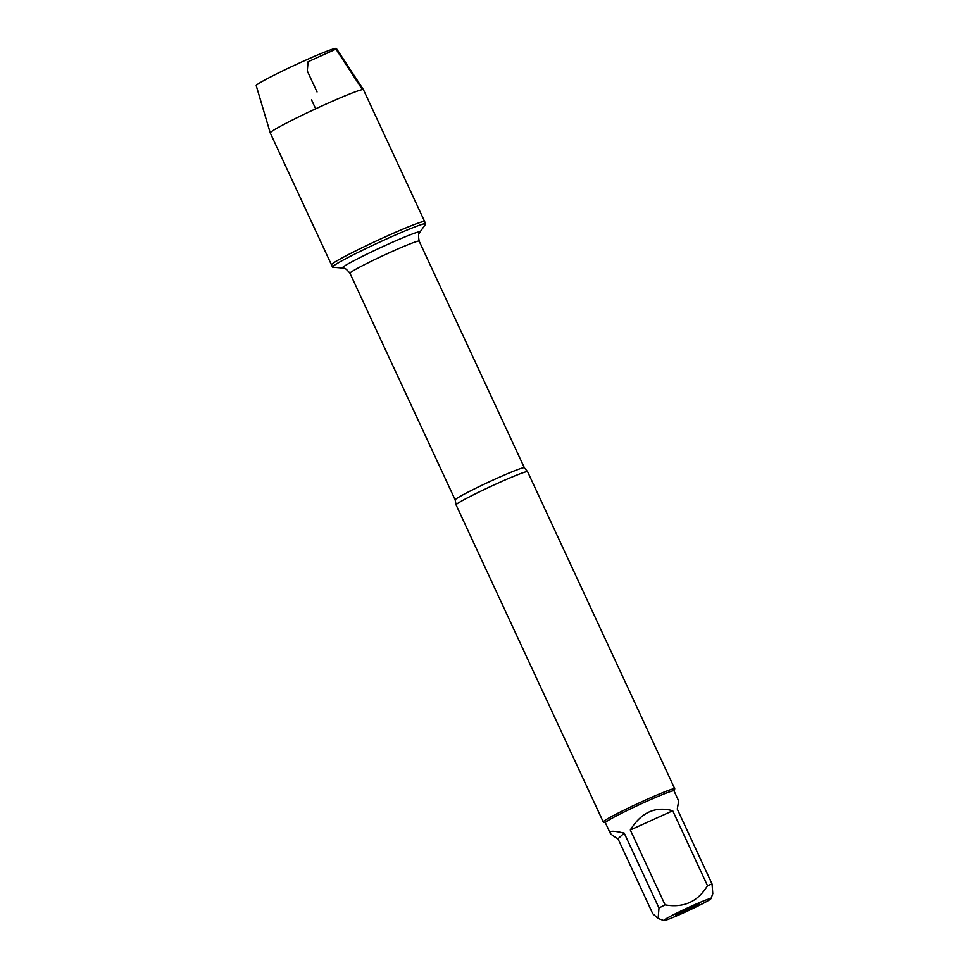 <?xml version="1.0" encoding="UTF-8"?>
<svg xmlns="http://www.w3.org/2000/svg" width="969" height="969" viewBox="0 0 969 969"><rect width="100%" height="100%" fill="white"/><g stroke="black" fill="none" stroke-linecap="round" stroke-linejoin="round"><path stroke-width="1.45" d="M332.815 267.202A51.369 2.774 -24.9 0 1 332.5 267.069A51.369 2.774 -24.9 0 1 377.934 242.916A51.369 2.774 -24.9 0 1 425.694 223.803A51.369 2.774 -24.9 0 1 425.597 224.142L419.916 232.172A42.793 2.313 -24.9 0 0 380.199 247.822A42.793 2.313 -24.9 0 0 342.626 268.05L332.815 267.202M332.5 267.069L270.254 132.971A51.369 2.774 -24.9 0 1 270.254 132.947A51.369 2.774 -24.9 0 1 270.739 132.22A51.369 2.774 -24.9 0 1 319.479 107.062A51.369 2.774 -24.9 0 1 363.436 89.693L424.664 221.598A51.369 2.774 155.1 0 0 376.905 240.7A51.369 2.774 155.1 0 0 331.471 264.852A51.369 2.774 -24.9 0 1 331.955 264.113A51.369 2.774 -24.9 0 1 380.89 238.871A51.369 2.774 -24.9 0 1 424.664 221.598L425.694 223.803M674.763 788.778L527.584 471.709A39.414 2.132 155.1 0 0 527.548 471.661A39.414 2.132 155.1 0 0 493.463 485.215A39.414 2.132 155.1 0 0 456.46 504.328A39.414 2.132 155.1 0 0 456.072 504.837A39.414 2.132 155.1 0 0 456.084 504.91L603.263 821.966A39.414 2.132 -24.9 0 1 638.111 803.434A39.414 2.132 -24.9 0 1 674.763 788.778A39.414 2.132 -24.9 0 1 674.763 788.899L674.012 790.922M605.383 822.778L603.36 822.051A39.414 2.132 -24.9 0 1 603.263 821.966M699.134 904.222A13.106 0.715 -24.9 0 1 686.464 910.751A13.106 0.715 -24.9 0 1 675.478 915.051A13.106 0.715 -24.9 0 1 687.069 908.91A13.106 0.715 -24.9 0 1 699.243 904.016A13.106 0.715 -24.9 0 1 699.134 904.222M664.031 920.126A25.993 1.405 155.1 0 0 663.85 920.55A25.993 1.405 155.1 0 0 687.966 910.824A25.993 1.405 155.1 0 0 710.955 898.687A25.993 1.405 155.1 0 0 707.745 899.341A25.993 1.405 155.1 0 0 682.891 910.109A25.993 1.405 155.1 0 0 664.031 920.126M610.058 832.856L605.359 822.729A37.839 2.047 -24.9 0 1 605.71 822.184A37.839 2.047 -24.9 0 1 641.744 803.592A37.839 2.047 -24.9 0 1 674 790.861L678.688 800.988L677.27 809.079L712.045 883.982A37.839 2.047 155.1 0 0 707.503 885.678C697.85 901.715 683.702 908.123 665.085 904.889A37.839 2.047 155.1 0 0 658.981 908.014L658.121 918.455L652.743 913.682L617.98 838.779L624.206 833.098C616.139 831.232 611.463 830.796 610.179 831.802L610.058 832.856C610.712 834.188 613.353 836.162 617.98 838.779M710.955 898.687L712.784 893.709L712.045 883.982M672.728 810.774C655.444 805.954 641.296 812.361 630.31 829.985L672.728 810.774L707.503 885.678M630.31 829.985L665.085 904.889M658.981 908.014L624.206 833.098M363.436 89.693A51.369 2.774 -24.9 0 1 363.448 89.705L336.376 48.45A44.186 2.386 -24.9 0 0 298.561 63.397A44.186 2.386 -24.9 0 0 256.64 85.03A44.186 2.386 -24.9 0 0 256.216 85.66L270.254 132.947M315.688 108.819L311.509 99.831M317.045 91.97L307.282 70.931L308.069 61.737M308.19 61.689L335.964 49.104L362.418 89.62M456.072 504.837L455.176 499.919A38.142 2.059 -24.9 0 1 488.897 481.993A38.142 2.059 -24.9 0 1 524.374 467.797L527.548 471.661M524.374 467.797L419.165 241.16A38.142 2.059 155.1 0 0 383.7 255.344A38.142 2.059 155.1 0 0 349.966 273.27C343.753 265.821 344.007 269.079 342.626 268.05M455.176 499.919L349.966 273.27M419.165 241.16C417.482 231.603 419.807 233.892 419.916 232.172M663.85 920.55L658.121 918.455"/></g></svg>

